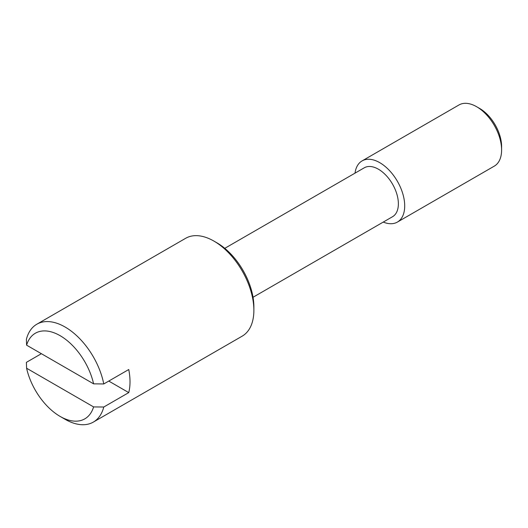 <?xml version="1.0" encoding="UTF-8"?>
<svg xmlns="http://www.w3.org/2000/svg" width="528" height="528" viewBox="0 0 528 528"><rect width="100%" height="100%" fill="white"/><g stroke="black" fill="none" stroke-linecap="round" stroke-linejoin="round"><path stroke-width="0.79" d="M213.919 241.091L216.916 242.821A52.265 30.175 -120 0 1 253.876 306.834L253.876 310.292A56.503 32.624 -120 0 0 213.919 241.091A56.503 32.624 -120 0 0 185.671 238.286L36.835 324.218A56.503 32.624 -120 0 0 26.4 339.286L26.591 345.16L93.595 383.843L103.772 383.955A56.503 32.624 -120 0 0 75.603 334.712A56.503 32.624 -120 0 0 36.835 324.218M253.031 297.271L392.522 216.731A28.255 16.309 -120 0 0 398.376 203.801A28.255 16.309 -120 0 0 386.041 175.369A28.255 16.309 -120 0 0 364.274 167.798L224.776 248.332M383.269 222.077A35.317 20.387 -120 0 0 397.393 222.077A35.317 20.387 -120 0 0 404.705 205.907A35.317 20.387 -120 0 0 389.294 170.366A35.317 20.387 -120 0 0 362.076 160.908A35.317 20.387 -120 0 0 355.014 173.144M476.626 106.715L479.622 108.445A31.079 17.945 -120 0 1 501.6 146.507L501.6 149.972A35.317 20.387 -120 0 0 476.626 106.715A35.317 20.387 -120 0 0 458.971 104.966L362.076 160.908M103.772 383.955L128.746 369.534A56.503 32.624 60 0 1 130.013 381.803A56.503 32.624 60 0 1 128.746 392.608L103.772 407.022L93.595 406.916L26.591 368.227L26.4 362.353L41.382 353.701M108.768 381.071L128.746 392.608M26.591 368.227A49.441 28.545 -120 0 0 60.093 416.407L65.089 419.291A56.503 32.624 -120 0 0 93.337 422.09A56.503 32.624 -120 0 0 103.772 407.022M93.337 422.09L242.174 336.158A56.503 32.624 -120 0 0 253.876 310.292M93.595 383.843A49.441 28.545 -120 0 0 60.093 335.669A49.441 28.545 -120 0 0 26.591 345.16M60.093 416.407A49.441 28.545 -120 0 0 93.595 406.916M397.393 222.077L494.287 166.135A35.317 20.387 -120 0 0 501.6 149.972"/></g></svg>
